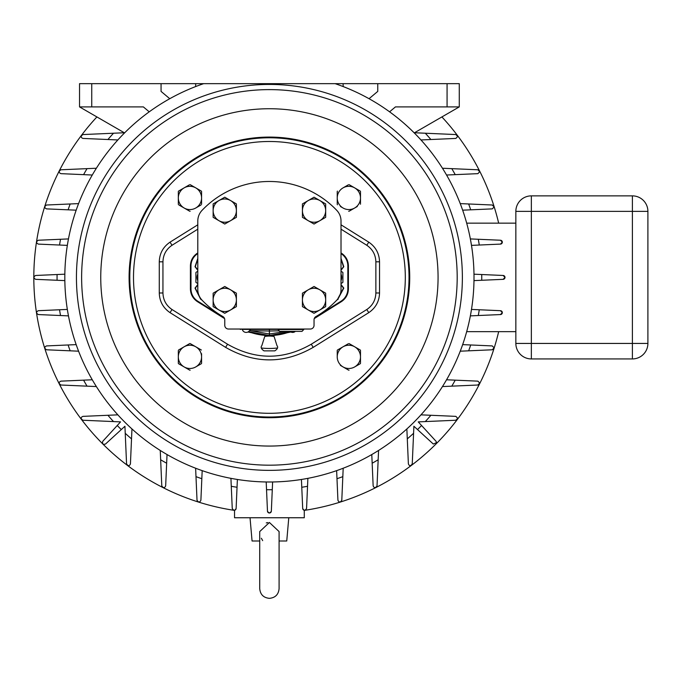 <?xml version="1.0" encoding="UTF-8"?>
<svg xmlns="http://www.w3.org/2000/svg" width="682" height="682" viewBox="0 0 682 682"><rect width="100%" height="100%" fill="white"/><g stroke="black" fill="none" stroke-linecap="round" stroke-linejoin="round"><path stroke-width="1.02" d="M279.091 531.568L269.407 522.48L259.723 531.568L259.723 588.651C260.294 594.542 263.525 597.764 269.407 598.344C275.289 597.764 278.52 594.542 279.091 588.651L279.091 531.568M288.784 517.749L286.747 540.997L279.091 540.997M262.664 540.638L261.359 538.251M266.27 522.915L267.813 522.591M259.723 540.997L252.067 540.997L250.03 517.749M234.719 510.238A1.935 1.935 0 0 1 234.531 510.289L234.531 517.749L304.283 517.749L304.283 510.289A1.935 1.935 0 0 1 304.095 510.238M307.539 486.292A212.341 212.341 0 0 1 301.768 487.263L301.435 479.472A204.591 204.591 0 0 0 307.88 478.338L306.568 508.465C305.178 510.758 303.891 510.758 302.697 508.465A1.935 1.935 0 0 0 303.729 510.093M68.464 315.877A204.591 204.591 0 0 1 67.339 309.423L38.337 310.694C36.052 311.887 36.052 313.174 38.337 314.564L68.464 315.877M237.038 487.263A212.341 212.341 0 0 1 231.275 486.292L230.925 478.338A204.591 204.591 0 0 0 237.379 479.472L236.117 508.465A1.935 1.935 0 0 1 235.085 510.093M470.35 315.877A204.591 204.591 0 0 0 471.475 309.423L479.267 309.764A212.341 212.341 0 0 1 478.295 315.527L470.35 315.877M64.816 277.404A204.591 204.591 0 0 0 269.407 481.995A204.591 204.591 0 0 0 335.143 83.656L203.671 83.656A204.591 204.591 0 0 0 64.816 277.404M68.464 238.922A204.591 204.591 0 0 0 67.339 245.375L38.337 244.105C36.052 242.92 36.052 241.624 38.337 240.235L68.464 238.922M479.267 245.034A212.341 212.341 0 0 0 478.295 239.271L470.35 238.922A204.591 204.591 0 0 1 471.475 245.375L500.469 244.105A1.935 1.935 0 0 0 502.327 242.17L500.469 244.105M369.047 98.711L377.751 91.405L377.751 83.656L459.276 83.656L459.276 106.904L395.441 106.904L389.584 111.822A204.591 204.591 0 0 1 414.076 132.734L455.874 134.559L457.724 136.494L455.874 138.429L420.956 139.955M124.738 132.734L82.94 134.559C80.578 136.17 80.578 137.457 82.94 138.429L107.918 139.52A212.341 212.341 0 0 1 113.519 133.22M107.918 139.52L117.858 139.955M430.896 415.278A212.341 212.341 0 0 1 425.295 421.578L455.874 420.24L457.724 418.305L455.874 416.37L420.956 414.844M425.295 421.578L418.254 421.885L436.054 441.305L436.565 442.618L433.317 444.042L413.889 426.25L412.252 463.871C410.641 466.232 409.353 466.232 408.382 463.871L406.856 428.944M455.226 380.155A212.341 212.341 0 0 1 451.782 386.157L477.877 385.015L479.727 383.079L477.877 381.144L446.539 379.78M451.782 386.157L442.439 386.566M470.708 344.973A212.341 212.341 0 0 1 468.653 350.821L492.268 349.789L494.118 347.854L492.268 345.919L462.635 344.623M468.653 350.821L460.231 351.187M451.782 168.642A212.341 212.341 0 0 1 455.226 174.643L477.877 173.654L479.727 171.719L477.877 169.784L442.439 168.241M455.226 174.643L446.539 175.027M468.653 203.978A212.341 212.341 0 0 1 470.708 209.826L492.268 208.88L494.118 206.944L492.268 205.009L460.231 203.611M470.708 209.826L462.635 210.175M336.635 84.167L336.652 83.656L343.072 83.656L343.191 86.58M195.623 86.58L195.743 83.656L202.162 83.656L202.179 84.167M83.588 174.643A212.341 212.341 0 0 1 87.032 168.642L60.937 169.784C58.609 171.335 58.609 172.631 60.937 173.654L92.275 175.027M87.032 168.642L96.375 168.241M68.106 209.826A212.341 212.341 0 0 1 70.161 203.978L46.547 205.009C44.236 206.493 44.236 207.78 46.547 208.88L76.179 210.175M70.161 203.978L78.583 203.611M64.841 280.609L57.083 280.268A212.341 212.341 0 0 1 57.083 274.531L35.669 275.468C33.384 276.747 33.384 278.043 35.669 279.339L57.083 280.268M57.083 274.531L64.841 274.19M113.519 421.578A212.341 212.341 0 0 1 107.918 415.278L82.94 416.37C80.578 417.341 80.578 418.629 82.94 420.24L120.561 421.885L102.76 441.305C102.053 443.837 102.965 444.749 105.497 444.042L121.302 429.566A212.341 212.341 0 0 1 117.244 425.5M107.918 415.278L117.858 414.844M87.032 386.157A212.341 212.341 0 0 1 83.588 380.155L60.937 381.144C58.609 382.176 58.609 383.463 60.937 385.015L96.375 386.566M83.588 380.155L92.275 379.78M70.161 350.821A212.341 212.341 0 0 1 68.106 344.973L46.547 345.919C44.236 347.019 44.236 348.314 46.547 349.789L78.583 351.187M68.106 344.973L76.179 344.623M121.302 429.566L124.925 426.25L126.562 463.871C128.173 466.232 129.461 466.232 130.433 463.871L131.524 438.884A212.341 212.341 0 0 1 125.232 433.292M131.524 438.884L131.958 428.944M473.973 274.19L481.731 274.531A212.341 212.341 0 0 1 481.731 280.268L473.973 280.609M425.295 133.22A212.341 212.341 0 0 1 430.896 139.52M59.547 245.034A212.341 212.341 0 0 1 60.519 239.271M60.519 315.527A212.341 212.341 0 0 1 59.547 309.764M504.808 278.239A1.935 1.935 0 0 0 503.146 275.468L481.731 274.531M481.731 280.268L503.146 279.339A1.935 1.935 0 0 0 504.595 278.58M502.327 312.629A1.935 1.935 0 0 0 500.469 310.694L502.327 312.629A1.935 1.935 0 0 1 500.469 314.564L502.327 312.629M478.295 315.527L500.469 314.564L478.295 315.527M466.676 331.648L515.848 331.648M515.848 223.15L466.676 223.15M478.295 239.271L500.469 240.235A1.935 1.935 0 0 1 502.327 242.17L500.469 240.235L478.295 239.271M503.146 279.339L504.995 277.404L503.146 275.468M231.275 486.292L232.247 508.465C233.636 510.758 234.923 510.758 236.117 508.465M166.655 463.223A212.341 212.341 0 0 1 160.654 459.779L161.787 485.874C163.348 488.201 164.635 488.201 165.666 485.874L167.03 454.536M160.654 459.779L160.244 450.435M201.829 478.704A212.341 212.341 0 0 1 195.99 476.641L197.021 500.264C198.496 502.566 199.783 502.566 200.892 500.264L202.179 470.631M195.99 476.641L195.623 468.219M272.612 481.969L272.28 489.719A212.341 212.341 0 0 1 266.534 489.719L267.472 511.133C268.759 513.418 270.046 513.418 271.342 511.133L272.28 489.719M271.342 511.133A1.935 1.935 0 0 1 270.856 512.335M270.584 512.591A1.935 1.935 0 0 1 267.472 511.133M266.534 489.719L266.202 481.969M301.768 487.263L302.697 508.465M378.16 459.779A212.341 212.341 0 0 1 372.159 463.223L373.148 485.874C374.179 488.201 375.467 488.201 377.027 485.874L378.57 450.435M372.159 463.223L371.784 454.536M342.824 476.641A212.341 212.341 0 0 1 336.985 478.704L337.922 500.264C339.031 502.566 340.318 502.566 341.793 500.264L343.191 468.219M336.985 478.704L336.635 470.631M413.582 433.292A212.341 212.341 0 0 1 407.29 438.884M421.57 425.5A212.341 212.341 0 0 1 417.512 429.566M269.407 470.367A192.963 192.963 0 0 0 462.37 277.404A192.963 192.963 0 0 0 269.407 84.432A192.963 192.963 0 0 0 76.444 277.404A192.963 192.963 0 0 0 269.407 470.367M515.848 343.43L515.848 211.369A15.498 15.498 0 0 1 531.346 195.87L632.402 195.87A15.498 15.498 0 0 1 647.9 211.369L647.9 343.43A15.498 15.498 0 0 1 632.402 358.928L531.346 358.928A15.498 15.498 0 0 1 515.848 343.43L632.402 343.43L632.402 358.928A15.498 15.498 0 0 0 647.9 343.43L632.402 343.43L632.402 211.369L531.346 211.369L531.346 358.928A15.498 15.498 0 0 1 515.848 343.43M479.267 309.764L500.469 310.694M377.751 83.656L343.072 83.656M336.652 83.656L335.143 83.656M203.671 83.656L202.162 83.656M195.743 83.656L91.746 83.656L91.746 106.904L143.365 106.904L149.23 111.822M169.767 98.711L161.063 91.405L161.063 83.656M91.746 106.904L79.538 106.904L79.538 83.656L91.746 83.656M124.303 132.751L79.538 106.904M414.511 132.751L459.276 106.904M409.72 277.404A140.313 140.313 0 0 0 269.407 137.082A140.313 140.313 0 0 0 129.094 277.404A140.313 140.313 0 0 0 269.407 417.716A140.313 140.313 0 0 0 409.72 277.404M201.574 353.719L201.574 356.857A11.628 11.628 0 0 1 195.76 366.925L201.369 363.694L195.76 366.925A11.628 11.628 0 0 1 184.14 366.925L178.531 363.694A13.308 13.308 0 0 1 178.326 363.327L178.326 356.857L178.326 363.327M190.159 370.156A13.308 13.308 0 0 1 189.946 370.164A13.308 13.308 0 0 1 189.741 370.156L184.14 366.925A11.628 11.628 0 0 1 178.326 356.857L178.326 350.591M189.741 343.558L178.531 350.028L189.741 343.558A13.308 13.308 0 0 1 190.159 343.558L201.369 350.028L190.159 343.558M201.02 204.975L195.76 208.01A11.628 11.628 0 0 1 184.14 208.01L178.88 204.975M178.326 191.471L178.326 204.412L178.326 191.471A13.308 13.308 0 0 1 178.531 191.113L189.391 184.839M201.369 191.113L190.159 184.643L201.369 191.113A13.308 13.308 0 0 1 201.574 191.471L201.574 197.942L201.574 191.471M190.159 211.241A13.308 13.308 0 0 1 189.946 211.25A13.308 13.308 0 0 1 189.741 211.241L184.14 208.01A11.628 11.628 0 0 1 184.14 187.874A11.628 11.628 0 0 1 201.574 197.942L201.574 204.216M357.308 206.493L354.674 208.01A11.628 11.628 0 0 1 343.055 208.01L340.42 206.493M337.445 204.77A13.308 13.308 0 0 1 337.24 204.412L337.24 197.942A11.628 11.628 0 0 1 343.055 187.874L348.306 184.839M360.284 191.113L349.073 184.643L360.284 191.113A13.308 13.308 0 0 1 360.488 191.471L360.488 197.942L360.488 191.471M343.055 187.874A11.628 11.628 0 0 1 360.488 197.942L360.488 204.216M360.488 363.327L360.488 356.857L360.488 363.327A13.308 13.308 0 0 1 360.284 363.694L354.674 366.925A11.628 11.628 0 0 1 343.055 366.925L340.42 365.407M349.073 370.156A13.308 13.308 0 0 1 348.869 370.164A13.308 13.308 0 0 1 348.655 370.156L343.055 366.925A11.628 11.628 0 0 1 337.24 356.857L337.24 350.386A13.308 13.308 0 0 1 337.445 350.028L348.306 343.754M360.284 350.028L349.073 343.558L360.284 350.028A13.308 13.308 0 0 1 360.488 350.386L360.488 356.857A11.628 11.628 0 0 1 354.674 366.925M341.017 224.804L368.783 242.161C375.688 246.893 379.269 253.431 379.542 261.803L379.542 292.996C379.277 301.359 375.688 307.906 368.783 312.637L313.217 347.36C284.07 364.052 254.863 364.052 225.597 347.36L170.031 312.637C163.126 307.914 159.545 301.367 159.273 292.996L159.273 261.803C159.537 253.44 163.126 246.901 170.031 242.161L197.797 224.804M360.488 197.942A11.628 11.628 0 0 1 354.674 208.01L349.073 211.241A13.308 13.308 0 0 1 348.869 211.25A13.308 13.308 0 0 1 348.655 211.241M197.797 229.169L172.026 245.273C166.195 249.254 163.169 254.761 162.947 261.811L162.947 292.987C163.177 300.046 166.203 305.553 172.026 309.526L227.549 344.222C255.511 360.173 283.414 360.173 311.265 344.222L366.788 309.526C372.619 305.553 375.646 300.037 375.867 292.987L375.867 261.811C375.637 254.761 372.611 249.245 366.788 245.273L341.017 229.169M341.017 253.585A14.569 14.569 0 0 1 347.837 265.92L348.366 265.92C348.204 260.439 345.842 256.168 341.273 253.107L341.281 253.09C345.876 256.159 348.255 260.43 348.408 265.92L348.408 288.878C348.238 294.394 345.868 298.665 341.29 301.7L314.24 318.605M341.281 253.09L341.017 253.516M341.29 301.7L341.273 301.691C345.834 298.656 348.195 294.385 348.366 288.878L348.408 265.92M290.916 332.006L270.532 336.073L274.053 336.388L276.96 345.595C278.358 347.24 277.634 349.005 274.795 350.872L264.019 350.872C261.18 349.005 260.456 347.24 261.854 345.595L264.761 336.388L268.282 336.073L247.898 332.006L269.407 336.055L290.89 331.998M224.574 318.605L197.524 301.7C192.938 298.648 190.559 294.368 190.406 288.878L190.406 265.92C190.576 260.405 192.946 256.134 197.524 253.099L197.541 253.107C192.98 256.151 190.619 260.422 190.449 265.92L190.449 288.878C190.61 294.36 192.972 298.631 197.541 301.691L224.566 318.571M270.532 336.073L268.282 336.073M336.703 300.216L338.204 299.125L336.703 300.216M248.504 331.648A58.277 58.277 0 0 0 269.399 335.518L248.512 331.64A58.123 58.123 0 0 0 269.399 335.518L269.416 335.518A58.123 58.123 0 0 0 290.302 331.64L269.416 335.518A58.277 58.277 0 0 0 290.31 331.648M347.837 265.92L347.837 288.878A14.569 14.569 0 0 1 340.983 301.239L314.734 317.642M197.797 284.82L195.325 288.094L200.61 299.125L202.111 300.216L200.61 299.125L195.018 288.111L197.797 284.496M224.08 317.642L197.831 301.239A14.569 14.569 0 0 1 190.977 288.878L190.977 265.92A14.569 14.569 0 0 1 197.797 253.585M277.318 348.025A71.064 71.064 0 0 1 261.496 348.025M341.017 271.283L342.739 272.28A9.966 9.966 0 0 1 342.901 272.561L342.901 282.237A9.966 9.966 0 0 1 342.739 282.527L341.017 283.524M341.017 280.626A7.545 7.545 0 0 0 341.017 274.173M197.797 274.173A7.545 7.545 0 0 0 197.797 280.626M197.797 283.524L196.075 282.527A9.966 9.966 0 0 1 195.913 282.237L195.913 272.561A9.966 9.966 0 0 1 196.075 272.28L197.797 271.283M337.24 356.857A11.628 11.628 0 0 1 354.674 346.788A11.628 11.628 0 0 1 360.488 356.857M343.055 208.01A11.628 11.628 0 0 1 337.24 197.942L337.24 191.471A13.308 13.308 0 0 1 337.445 191.113M201.574 197.942A11.628 11.628 0 0 1 195.76 208.01M178.326 356.857A11.628 11.628 0 0 1 195.76 346.788A11.628 11.628 0 0 1 201.574 356.857L201.574 363.327A13.308 13.308 0 0 1 201.369 363.694M96.912 116.937A235.588 235.588 0 0 0 234.531 510.392M304.283 510.392A235.588 235.588 0 0 0 498.67 331.648M498.67 223.15A235.588 235.588 0 0 0 441.902 116.937M197.797 258.947L195.325 266.688L197.797 269.987M341.017 289.492L341.017 221.019A15.498 15.498 0 0 0 336.738 210.329A92.999 92.999 0 0 0 202.077 210.329A15.498 15.498 0 0 0 197.797 221.019L197.797 289.492A15.498 15.498 0 0 0 202.077 300.191A92.999 92.999 0 0 0 222.912 316.576A3.717 3.717 0 0 1 224.77 319.798L224.77 325.314A3.717 3.717 0 0 0 228.487 329.031L310.327 329.031A3.717 3.717 0 0 0 314.044 325.314L314.044 319.798A3.717 3.717 0 0 1 315.902 316.576A92.999 92.999 0 0 0 336.738 300.191A15.498 15.498 0 0 0 341.017 289.492L341.017 276.184M308.23 220.687L302.424 217.328L302.424 210.619A11.628 11.628 0 0 1 308.23 200.551L302.424 203.909L302.424 210.619A11.628 11.628 0 0 0 319.858 220.687A11.628 11.628 0 0 1 308.23 220.687L314.044 224.046L325.672 217.328L325.672 210.619A11.628 11.628 0 0 1 319.858 220.687M236.39 210.619L236.39 203.909L230.584 200.551L224.77 197.2L218.956 200.551A11.628 11.628 0 0 1 236.39 210.619A11.628 11.628 0 0 1 230.584 220.687L236.39 217.328L236.39 210.619M213.142 210.619A11.628 11.628 0 0 1 218.956 200.551L213.142 203.909L213.142 217.328L218.956 220.687A11.628 11.628 0 0 1 213.142 210.619M230.584 220.687A11.628 11.628 0 0 1 218.956 220.687L224.77 224.046L230.584 220.687M213.142 299.892L213.142 306.61L224.77 313.319L230.584 309.96A11.628 11.628 0 0 1 213.142 299.892A11.628 11.628 0 0 1 218.956 289.824L213.142 293.183L213.142 299.892M236.39 299.892A11.628 11.628 0 0 1 230.584 309.96L236.39 306.61L236.39 293.183L230.584 289.824A11.628 11.628 0 0 1 236.39 299.892M218.956 289.824A11.628 11.628 0 0 1 230.584 289.824L224.77 286.474L218.956 289.824M302.424 299.892L302.424 306.61L314.044 313.319L319.858 309.96A11.628 11.628 0 0 1 302.424 299.892A11.628 11.628 0 0 1 308.23 289.824L302.424 293.183L302.424 299.892M325.672 299.892A11.628 11.628 0 0 1 319.858 309.96L325.672 306.61L325.672 293.183L319.858 289.824A11.628 11.628 0 0 1 325.672 299.892M308.23 289.824A11.628 11.628 0 0 1 319.858 289.824L314.044 286.474L308.23 289.824M319.858 200.551A11.628 11.628 0 0 1 325.672 210.619L325.672 203.909L319.858 200.551L314.044 197.2L308.23 200.551A11.628 11.628 0 0 1 319.858 200.551M277.821 329.525L303.771 329.525L301.998 331.384L279.594 331.384L277.83 329.031M197.797 221.019L197.797 234.335M197.797 276.184L197.797 289.492M277.045 329.031L261.769 329.031M341.017 234.335L341.017 221.019M240.269 329.397L242.127 329.031M277.821 329.397L242.127 329.397M269.39 329.397L269.373 331.026L250.405 330.693L269.373 333.975L269.407 329.167M250.422 329.397L250.405 330.693M279.1 330.855L269.441 331.026L269.424 329.397M286.363 331.384L269.441 333.975L269.407 331.026M341.017 269.987L343.489 266.705L341.017 258.947M337.624 299.168L343.489 288.111L341.017 284.82M341.017 284.496L343.796 288.111L338.025 298.878M341.017 258.435L343.796 266.688L341.017 270.302M197.797 270.302L195.018 266.705L197.797 258.435M269.407 465.184A187.78 187.78 0 0 1 81.627 277.404A187.78 187.78 0 0 1 269.407 89.615A187.78 187.78 0 0 1 457.187 277.404A187.78 187.78 0 0 1 269.407 465.184M269.407 446.062A168.659 168.659 0 0 1 100.748 277.404A168.659 168.659 0 0 1 269.407 108.736A168.659 168.659 0 0 1 438.066 277.404A168.659 168.659 0 0 1 269.407 446.062M632.402 195.87A15.498 15.498 0 0 1 647.9 211.369L632.402 211.369L632.402 195.87M515.848 211.369A15.498 15.498 0 0 1 531.346 195.87L531.346 211.369L515.848 211.369M447.068 106.904L447.068 83.656M409.03 277.404A139.622 139.622 0 0 1 269.407 417.017A139.622 139.622 0 0 1 129.785 277.404A139.622 139.622 0 0 1 269.407 137.781A139.622 139.622 0 0 1 409.03 277.404M133.501 277.404A135.906 135.906 0 0 0 269.407 413.301A135.906 135.906 0 0 0 405.313 277.404A135.906 135.906 0 0 0 269.407 141.498A135.906 135.906 0 0 0 133.501 277.404M368.783 312.637L366.788 309.526M375.867 292.987L379.542 292.996M197.797 253.516L197.533 253.09M190.977 265.92L190.406 265.92M190.977 288.878L190.406 288.878M197.831 301.239L197.533 301.708M340.983 301.239L341.273 301.691L314.249 318.571M347.837 288.878L348.408 288.878M313.217 347.36L311.265 344.222M375.867 261.811L379.542 261.803M225.597 347.36L227.549 344.222M366.788 245.273L368.783 242.161M170.031 312.637L172.026 309.526M159.273 292.996L162.947 292.987M159.273 261.803L162.947 261.811M172.026 245.273L170.031 242.161M269.416 335.518L269.441 333.975L269.399 335.518M303.763 329.031L303.771 329.525M242.28 329.397A3.998 3.998 0 0 0 250.03 329.397M289.978 331.384A3.998 3.998 0 0 0 295.332 331.384"/></g></svg>
